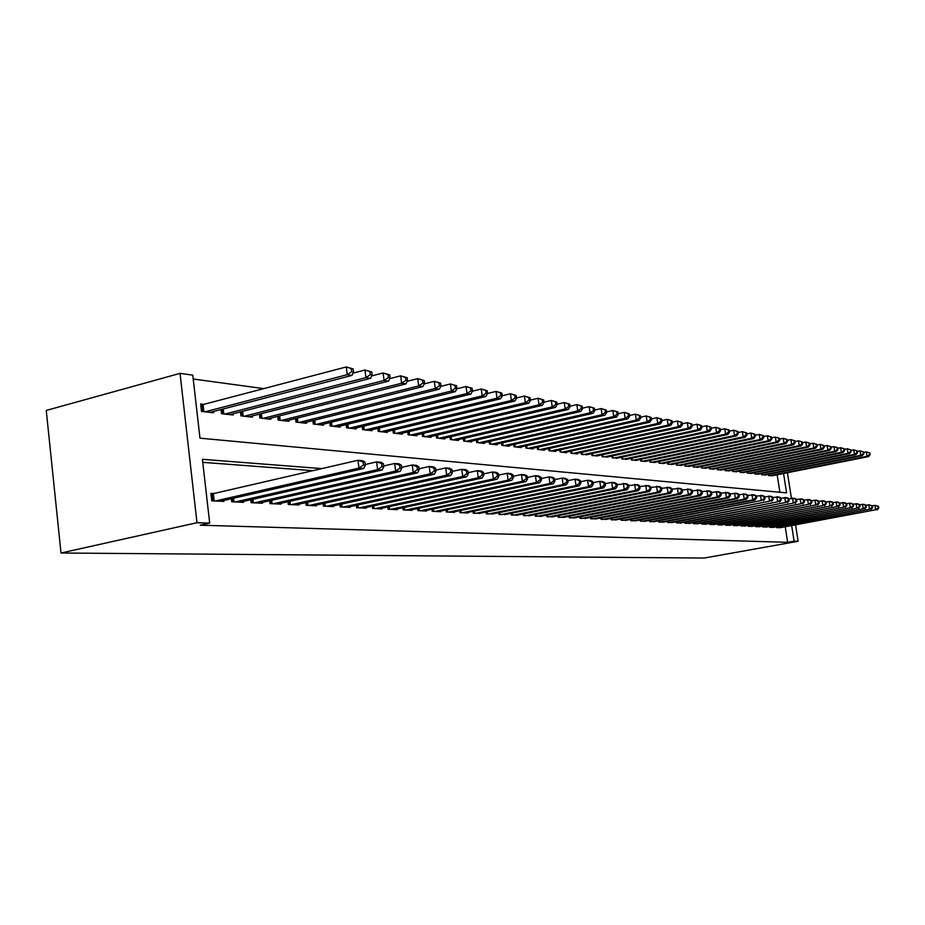 <?xml version="1.0" encoding="UTF-8"?>
<svg xmlns="http://www.w3.org/2000/svg" width="925" height="925" viewBox="0 0 925 925"><rect width="100%" height="100%" fill="white"/><g stroke="black" fill="none" stroke-linecap="round" stroke-linejoin="round"><path stroke-width="1.39" d="M263.995 388.662L193.209 379.019M783.567 473.496L786.585 492.886L199.985 438.172L192.77 375.134L180.04 373.365L46.25 410.446L61.015 553.011L704.168 558.053L798.125 541.287L794.101 541.16L791.673 525.585M761.483 473.542L761.668 474.779L765.796 474.883M747.238 471.889L747.435 473.161L751.701 473.276M732.484 470.166L732.681 471.496L737.109 471.6M717.164 468.374L717.384 469.761L721.962 469.877M701.277 466.524L701.497 467.969L706.261 468.085M684.778 464.593L684.997 466.108L689.946 466.223M667.63 462.581L667.862 464.165L673.007 464.281M649.789 460.488L650.032 462.153L655.374 462.269M631.22 458.314L631.463 460.049L637.036 460.164M612.142 457.863L611.876 456.048L612.13 457.863L617.935 457.979M591.699 453.678L591.965 455.586L598.024 455.701M570.644 451.192L570.933 453.204L577.339 453.921L577.258 453.331M548.652 448.602L548.953 450.718L555.648 451.469L555.555 450.845M525.666 445.896L525.967 448.116L532.973 448.903L532.881 448.243M501.593 443.052L501.917 445.399L509.247 446.22L509.155 445.526M476.387 440.057L476.71 442.543L484.399 443.41L484.307 442.67M449.932 436.924L450.278 439.56L458.349 440.462L458.245 439.687M422.158 433.628L422.517 436.415L430.992 437.375L430.888 436.542M392.952 430.148L393.333 433.108L402.236 434.126L402.132 433.247M362.195 426.483L362.6 429.639L371.989 430.703L371.862 429.767M329.774 422.609L330.19 425.974L340.099 427.096L339.972 426.09M295.549 418.505L295.988 422.101L306.453 423.292L306.314 422.216M259.358 414.157L259.821 418.007L270.886 419.268L270.748 418.123M221.029 409.532L221.514 413.683L233.239 415.001L233.1 413.787M779.879 492.25L777.162 474.768M204.194 404.433L200.656 404.017L201.5 411.417L213.583 412.781L213.432 411.509M240.477 411.879L240.951 415.88L252.34 417.163L252.201 415.984M277.708 416.366L278.159 420.089L288.912 421.303L288.785 420.204M312.904 420.586L313.332 424.066L323.507 425.211L323.38 424.182M346.204 424.575L346.609 427.824L356.252 428.922L356.137 427.951M377.77 428.344L378.163 431.397L387.309 432.438L387.193 431.524M407.74 431.917L408.11 434.785L416.793 435.767L416.689 434.912M436.218 435.293L436.565 437.999L444.833 438.936L444.728 438.138M463.321 438.519L463.656 441.063L471.53 441.953L471.426 441.202M489.14 441.572L489.464 443.988L496.968 444.833L496.875 444.116M513.768 444.486L514.08 446.775L521.249 447.584L521.157 446.902M537.286 447.261L537.587 449.434L544.432 450.209L544.351 449.562M559.775 449.92L560.064 451.967L566.609 452.718L566.528 452.105M581.282 452.452L581.559 454.406L587.757 454.533M601.886 454.869L602.152 456.73L608.083 456.858M621.646 457.193L621.901 458.962L627.589 459.089M640.597 459.413L640.84 461.113L646.298 461.228M658.797 461.552L659.028 463.171L664.277 463.286M676.291 463.598L676.51 465.148L681.563 465.263M693.103 465.564L693.334 467.044L698.178 467.16M709.302 467.46L709.51 468.871L714.181 468.987M724.899 469.276L725.096 470.64L729.605 470.744M739.931 471.033L740.127 472.34L744.463 472.444M754.43 472.721L754.615 473.982L758.812 474.086M768.421 474.352L768.606 475.554L772.653 475.658M321.969 468.617L202.402 459.309L209.698 523.111L200.251 525.203L787.649 542.316L794.101 541.16M209.698 523.111L196.99 522.717L61.015 553.011M180.04 373.365L196.99 522.717M798.125 541.287L795.558 524.868M791.418 498.344L787.418 472.721M313.055 470.686L202.748 462.338M787.649 542.316L785.232 526.764M776.526 526.776L776.665 527.666L780.7 527.597M769.635 526.429L769.773 527.342L773.878 527.262M762.628 526.082L762.767 527.007L766.952 526.926M755.494 525.724L755.632 526.672L759.888 526.591M748.221 525.365L748.371 526.325L752.696 526.244M740.821 524.984L740.971 525.967L745.377 525.886M733.282 524.614L733.433 525.608L737.93 525.527M725.605 524.221L725.767 525.25L730.334 525.157M717.788 523.827L717.939 524.88L722.598 524.787M709.81 523.434L709.972 524.498L714.724 524.406M701.693 523.018L701.855 524.117L706.7 524.024M693.415 522.602L693.577 523.723L698.514 523.619M684.962 522.174L685.136 523.319L690.166 523.215M676.36 521.746L676.533 522.914L681.667 522.81M667.572 521.295L667.757 522.498L672.984 522.382M658.623 520.844L658.797 522.07L664.138 521.954M649.477 520.382L649.662 521.631L655.108 521.527M640.146 519.908L640.331 521.191L645.893 521.076M630.63 519.434L630.815 520.74L636.493 520.625M621.103 520.278L620.918 518.937L621.103 520.278L626.896 520.151M610.974 518.428L611.171 519.804L617.102 519.677M600.834 517.919L601.042 519.318L607.089 519.191M590.474 517.387L590.682 518.832L596.868 518.694M579.894 516.855L580.102 518.324L586.415 518.197M569.072 516.3L569.28 517.815L575.732 517.676M558.006 515.734L558.226 517.295L564.817 517.144M546.687 515.156L546.906 516.751L553.659 516.601M535.113 514.566L535.344 516.208L542.247 516.046M523.273 513.953L523.504 515.641L530.568 515.479M511.155 513.329L511.386 515.063L518.624 514.901M498.748 512.693L498.98 514.473L506.391 514.3M486.041 512.045L486.284 513.872L493.869 513.687M473.022 511.375L473.276 513.259L481.046 513.063M459.69 510.681L459.945 512.623L467.981 513.005L467.911 512.427M446.023 509.976L446.289 511.976L454.522 512.369L454.441 511.768M432.01 509.247L432.276 511.305L440.728 511.71L440.647 511.097M417.637 508.507L417.915 510.623L426.575 511.039L426.494 510.403M402.895 507.733L403.184 509.929L412.064 510.346L411.983 509.698M387.772 506.946L388.061 509.212L397.183 509.64L397.091 508.97M372.243 506.137L372.532 508.472L381.898 508.912L381.817 508.218M356.298 505.304L356.599 507.709L366.208 508.172L366.127 507.455M339.914 504.449L340.215 506.935L350.101 507.409L350.008 506.669M323.079 503.558L323.392 506.137L333.543 506.623L333.451 505.859M305.77 502.657L306.094 505.316L316.523 505.813L316.431 505.027M287.964 501.708L288.299 504.472L299.029 504.981L298.937 504.16M269.649 500.749L269.996 503.605L281.038 504.125L280.934 503.281M250.802 499.743L251.149 502.703L262.515 503.246L262.423 502.368M231.389 498.714L231.747 501.778L243.46 502.344L243.356 501.431M214.438 493.522L210.9 493.337L211.756 500.83L223.827 501.408L223.711 500.471M215.305 501.003L358.969 468.108L363.675 468.489L220.323 501.246M210.992 494.181L357.987 460.268L362.692 460.685L364.924 462.13L363.039 461.968L363.433 465.102L365.317 465.263L364.924 462.13M363.433 465.102L358.969 468.108L357.987 460.268L363.039 461.968M363.675 468.489L365.317 465.263M210.079 412.388L351.974 375.423L347.245 374.683L346.274 366.947L200.783 405.15M351.292 368.624L346.274 366.947L353.177 368.936L351.292 368.624L351.685 371.723L353.57 372.023L353.177 368.936M351.685 371.723L347.245 374.683L205.049 411.822M353.57 372.023L351.974 375.423M235.181 501.951L377.597 469.611L382.164 469.981L240.061 502.183M365.225 464.512L376.625 461.899L381.192 462.292L383.424 463.726L381.597 463.564L381.99 466.651L383.817 466.801L383.424 463.726M381.99 466.651L377.597 469.611L376.625 461.899L381.597 463.564M382.164 469.981L383.817 466.801M254.491 502.865L395.669 471.068L400.097 471.426L259.22 503.084M383.713 465.969L394.686 463.471L399.126 463.853L401.369 465.275L399.6 465.113L399.982 468.154L401.751 468.304L401.369 465.275M399.982 468.154L395.669 471.068L394.686 463.471L399.6 465.113M400.097 471.426L401.751 468.304M229.839 414.62L370.52 378.337L365.93 377.62L364.97 370L353.049 373.122M369.908 371.653L364.97 370L371.746 371.954L369.908 371.653L370.301 374.706L372.127 374.995L371.746 371.954M370.301 374.706L365.93 377.62L224.96 414.065M372.127 374.995L370.52 378.337M249.033 416.793L388.5 381.158L384.06 380.464L383.1 372.972L371.688 375.92M387.968 374.59L383.1 372.972L389.749 374.879L387.968 374.59L388.35 377.597L390.13 377.874L389.749 374.879M388.35 377.597L384.06 380.464L244.292 416.25M390.13 377.874L388.5 381.158M273.233 503.755L413.186 472.478L417.476 472.825L277.835 503.975M401.635 467.391L412.215 464.998L416.516 465.368L418.759 466.767L417.048 466.616L417.429 469.611L419.152 469.75L418.759 466.767M417.429 469.611L413.186 472.478L412.215 464.998L417.048 466.616M417.476 472.825L419.152 469.75M291.444 504.622L430.183 473.854L434.357 474.19L295.919 504.83M419.025 468.767L429.223 466.478L433.386 466.847L435.64 468.223L433.975 468.073L434.368 471.022L436.033 471.16L435.64 468.223M434.368 471.022L430.183 473.854L429.223 466.478L433.975 468.073M434.357 474.19L436.033 471.16M267.683 418.898L405.948 383.898L401.635 383.228L400.687 375.839L389.749 378.637M405.485 377.446L400.687 375.839L407.208 377.724L405.485 377.446L405.867 380.395L407.59 380.672L407.208 377.724M405.867 380.395L401.635 383.228L263.07 418.377M407.59 380.672L405.948 383.898M285.802 420.956L422.887 386.569L418.701 385.91L417.753 378.626L407.278 381.285M422.482 380.21L417.753 378.626L424.147 380.476L422.482 380.21L422.864 383.123L424.529 383.389L424.147 380.476M422.864 383.123L418.701 385.91L281.316 420.447M424.529 383.389L422.887 386.569M309.158 505.455L446.683 475.184L450.729 475.508L313.506 505.663M435.895 470.108L445.723 467.911L449.781 468.27L452.036 469.634L450.417 469.495L450.799 472.397L452.417 472.536L452.036 469.634M450.799 472.397L446.683 475.184L445.723 467.911L450.417 469.495M450.729 475.508L452.417 472.536M303.412 422.945L439.329 389.147L435.27 388.512L434.322 381.331L424.286 383.863M438.982 382.892L434.322 381.331L440.612 383.158L438.982 382.892L439.363 385.76L440.982 386.026L440.612 383.158M439.363 385.76L435.27 388.512L299.053 422.447M440.982 386.026L439.329 389.147M326.375 506.276L462.708 476.467L466.639 476.791L330.595 506.484M452.267 471.415L461.748 469.31L465.691 469.657L467.946 470.998L466.385 470.871L466.767 473.727L468.328 473.866L467.946 470.998M466.767 473.727L462.708 476.467L461.748 469.31L466.385 470.871M466.639 476.791L468.328 473.866M320.547 424.876L455.308 391.657L451.354 391.032L450.417 383.967L440.809 386.361M455.019 385.494L450.417 383.967L456.592 385.76L455.019 385.494L455.389 388.327L456.973 388.581L456.592 385.76M455.389 388.327L451.354 391.032L316.315 424.402M456.973 388.581L455.308 391.657M343.117 507.073L478.271 477.728L482.098 478.04L347.233 507.27M468.177 472.675L477.323 470.675L481.15 470.998L483.417 472.328L481.89 472.201L482.272 475.022L483.798 475.149L483.417 472.328M482.272 475.022L478.271 477.728L477.323 470.675L481.89 472.201M482.098 478.04L483.798 475.149M337.232 426.772L470.825 394.096L466.986 393.495L466.061 386.523L456.846 388.801M470.594 388.038L466.061 386.523L472.12 388.28L470.594 388.038L470.964 390.824L472.502 391.067L472.12 388.28M470.964 390.824L466.986 393.495L333.104 426.298M472.502 391.067L470.825 394.096M359.42 507.848L493.407 478.953L497.118 479.254L363.421 508.033M483.625 473.912L492.458 471.993L496.182 472.317L498.448 473.623L496.968 473.496L497.338 476.283L498.829 476.41L498.448 473.623M497.338 476.283L493.407 478.953L492.458 471.993L496.968 473.496M497.118 479.254L498.829 476.41M353.454 428.599L485.926 396.467L482.191 395.877L481.266 388.997L472.444 391.171M485.729 390.5L481.266 388.997L487.221 390.743L485.729 390.5L486.099 393.252L487.591 393.483L487.221 390.743M486.099 393.252L482.191 395.877L349.442 428.148M369.26 430.391L500.598 398.767L496.968 398.201L496.043 391.414L487.591 393.472L485.926 396.467M375.284 508.6L508.114 480.133L511.733 480.422L379.181 508.785M498.644 475.115L507.178 473.276L510.797 473.588L513.063 474.883L511.618 474.756L511.999 477.508L513.433 477.624L513.063 474.883M511.999 477.508L508.114 480.133L507.178 473.276L511.618 474.756M511.733 480.422L513.433 477.624M500.46 392.894L496.043 391.414L501.905 393.125L500.46 392.894L500.83 395.599L502.275 395.842L501.905 393.125M500.83 395.599L496.968 398.201L365.352 429.952M502.275 395.842L500.598 398.767M390.732 509.34L522.428 481.289L525.943 481.578L394.536 509.513M513.259 476.294L521.503 474.513L525.018 474.826L527.285 476.109L525.874 475.982L526.256 478.699L527.655 478.815L527.285 476.109M526.256 478.699L522.428 481.289L521.503 474.513L525.874 475.982M525.943 481.578L527.655 478.815M384.65 432.137L514.89 401.022L511.352 400.456L510.438 393.772L502.263 395.738M514.786 395.218L510.438 393.772L516.196 395.449L514.786 395.218L515.156 397.9L516.566 398.12L516.196 395.449M515.156 397.9L511.352 400.456L380.846 431.697M516.566 398.12L514.89 401.022M405.786 510.045L536.35 482.411L539.772 482.688L409.486 510.23M527.47 477.439L535.436 475.728L538.859 476.028L541.113 477.3L539.749 477.184L540.119 479.855L541.483 479.971L541.113 477.3M540.119 479.855L536.35 482.411L535.436 475.728L539.749 477.184M539.772 482.688L541.483 479.971M399.658 433.825L528.788 403.196L525.342 402.664L524.429 396.05L516.543 397.947M528.73 397.484L524.429 396.05L530.106 397.715L528.73 397.484L529.088 400.132L530.464 400.352L530.106 397.715M529.088 400.132L525.342 402.664L395.946 433.409M530.464 400.352L528.788 403.196M420.459 510.75L549.913 483.509L553.243 483.775L424.066 510.912M541.287 478.549L548.988 476.918L552.329 477.208L554.584 478.456L553.254 478.341L553.624 480.977L554.954 481.092L554.584 478.456M553.624 480.977L549.913 483.509L548.988 476.918L553.254 478.341M553.243 483.775L554.954 481.092M414.273 435.478L542.316 405.323L538.974 404.803L538.061 398.282L530.43 400.097M542.304 399.692L538.061 398.282L543.646 399.912L542.304 399.692L542.663 402.306L544.004 402.514L543.646 399.912M542.663 402.306L538.974 404.803L410.654 435.074M544.004 402.514L542.316 405.323M434.762 511.421L563.105 484.573L566.354 484.827L438.277 511.594M554.757 479.636L562.203 478.063L565.441 478.352L567.707 479.589L566.412 479.474L566.771 482.075L568.066 482.191L567.707 479.589M566.771 482.075L563.105 484.573L562.203 478.063L566.412 479.474M566.354 484.827L568.066 482.191M428.529 437.097L555.509 407.393L552.237 406.884L551.335 400.456L543.958 402.19M555.52 401.843L551.335 400.456L556.827 402.063L555.52 401.843L555.89 404.422L557.185 404.63L556.827 402.063M555.89 404.422L552.237 406.884L425.003 436.692M557.185 404.63L555.509 407.393M448.706 512.092L575.963 485.613L579.131 485.868L452.128 512.253M567.857 480.699L575.061 479.185L578.229 479.462L580.484 480.688L579.223 480.572L579.582 483.151L580.842 483.255L580.484 480.688M579.582 483.151L575.963 485.613L575.061 479.185L579.223 480.572M579.131 485.868L580.842 483.255M442.439 438.67L568.343 409.417L565.163 408.919L564.273 402.56L557.139 404.237M568.401 403.947L564.273 402.56L569.673 404.144L568.401 403.947L568.759 406.48L570.031 406.688L569.673 404.144M568.759 406.48L565.163 408.919L438.993 438.277M570.031 406.688L568.343 409.417M462.303 512.739L588.497 486.619L591.584 486.862L465.657 512.889M580.634 481.728L587.595 480.272L590.682 480.549L592.937 481.763L591.699 481.647L592.069 484.191L593.295 484.295L592.937 481.763M592.069 484.191L588.497 486.619L587.595 480.272L591.699 481.647M591.584 486.862L593.295 484.295M456.002 440.208L580.865 411.382L577.767 410.897L576.876 404.618L569.973 406.237M580.958 405.983L576.876 404.618L582.195 406.191L580.958 405.983L581.316 408.492L582.553 408.688L582.195 406.191M581.316 408.492L577.767 410.897L452.649 439.826M582.553 408.688L580.865 411.382M475.577 513.363L600.718 487.602L603.713 487.845L478.838 513.514M593.075 482.746L599.816 481.347L602.822 481.601L605.077 482.804L603.875 482.7L604.233 485.209L605.436 485.301L605.077 482.804M604.233 485.209L600.718 487.602L599.816 481.347L603.875 482.7M603.713 487.845L605.436 485.301M469.241 441.699L593.075 413.302L590.046 412.828L589.167 406.63L582.484 408.179M593.202 407.971L589.167 406.63L594.405 408.168L593.202 407.971L593.549 410.457L594.763 410.642L594.405 408.168M593.549 410.457L590.046 412.828L465.969 441.329M594.763 410.642L593.075 413.302M488.527 513.976L612.628 488.562L615.553 488.805L491.718 514.127M605.204 483.729L611.737 482.376L614.674 482.63L616.906 483.821L615.738 483.717L616.096 486.192L617.264 486.296L616.906 483.821M616.096 486.192L612.628 488.562L611.737 482.376L615.738 483.717M615.553 488.805L617.264 486.296M482.168 443.156L604.985 415.175L602.036 414.712L601.157 408.584L594.683 410.076M605.135 409.914L601.157 408.584L606.314 410.11L605.135 409.914L605.482 412.365L606.661 412.55L606.314 410.11M605.482 412.365L602.036 414.712L478.965 442.797M606.661 412.55L604.985 415.175M501.177 514.577L624.236 489.498L627.104 489.73L504.287 514.728M617.033 484.688L626.225 483.636L628.457 484.816L627.312 484.712L627.67 487.163L628.803 487.255L628.457 484.816M627.67 487.163L624.236 489.498L623.357 483.393L627.312 484.712M627.104 489.73L628.803 487.255M494.794 444.59L616.593 416.99L613.714 416.539L612.847 410.503L606.58 411.937M616.778 411.81L612.847 410.503L617.923 411.995L616.778 411.81L617.125 414.227L618.282 414.412L617.923 411.995M617.125 414.227L613.714 416.539L491.661 444.231M618.282 414.412L616.593 416.99M513.525 515.167L635.579 490.412L638.366 490.643L516.566 515.306M628.572 485.637L637.487 484.619L639.718 485.787L638.608 485.694L638.955 488.099L640.077 488.192L639.718 485.787M638.955 488.099L635.579 490.412L634.7 484.376L638.608 485.694M638.366 490.643L640.077 488.192M507.12 445.989L627.925 418.771L625.115 418.331L624.259 412.365L618.178 413.741M628.144 413.66L624.259 412.365L629.266 413.845L628.144 413.66L628.491 416.042L629.613 416.227L629.266 413.845M628.491 416.042L625.115 418.331L504.067 445.642M629.613 416.227L627.925 418.771M525.597 515.745L646.633 491.302L649.362 491.522L528.568 515.884M639.834 486.55L648.494 485.579L650.714 486.735L649.628 486.642L649.974 489.024L651.061 489.117L650.714 486.735M649.974 489.024L646.633 491.302L645.766 485.347L649.628 486.642M649.362 491.522L651.061 489.117M519.168 447.342L638.99 420.517L636.25 420.089L635.394 414.18L629.509 415.51M639.233 415.464L635.394 414.18L640.331 415.637L639.233 415.464L639.58 417.822L640.667 417.996L640.331 415.637M639.58 417.822L636.25 420.089L516.185 447.006M640.667 417.996L638.99 420.517M537.39 516.3L657.432 492.181L660.092 492.389L540.293 516.439M650.818 487.452L659.236 486.515L661.456 487.66L660.392 487.567L660.739 489.926L661.803 490.007L661.456 487.66M660.739 489.926L657.432 492.181L656.577 486.284L660.392 487.567M660.092 492.389L661.803 490.007M530.938 448.683L649.801 422.216L647.118 421.788L646.263 415.961L640.562 417.244M650.067 417.221L646.263 415.961L651.131 417.395L650.067 417.221L650.402 419.557L651.478 419.73L651.131 417.395M650.402 419.557L647.118 421.788L528.025 448.347M651.478 419.73L649.801 422.216M548.907 516.844L667.989 493.025L670.579 493.233L551.751 516.982M661.548 488.331L669.723 487.429L671.932 488.562L670.903 488.469L671.238 490.793L672.278 490.886L671.932 488.562M671.238 490.793L667.989 493.025L667.122 487.209L670.903 488.469M670.579 493.233L672.278 490.886M542.455 449.978L660.346 423.87L657.733 423.453L656.889 417.695L651.362 418.933M660.635 418.944L656.889 417.695L661.687 419.118L660.635 418.944L660.982 421.245L662.022 421.418L661.687 419.118M660.982 421.245L657.733 423.453L539.599 449.654M662.022 421.418L660.346 423.87M560.18 517.387L678.291 493.858L680.823 494.066L562.955 517.514M672.024 489.186L679.968 488.319L682.176 489.441L681.158 489.348L681.505 491.649L682.523 491.742L682.176 489.441M681.505 491.649L678.291 493.858L677.435 488.099L681.158 489.348M680.823 494.066L682.523 491.742M553.705 451.25L670.66 425.488L668.104 425.084L667.26 419.383L661.895 420.574M670.972 420.621L667.26 419.383L671.989 420.794L670.972 420.621L671.307 422.91L672.325 423.072L671.989 420.794M671.307 422.91L668.104 425.084L550.918 450.938M672.325 423.072L670.66 425.488M571.188 517.908L688.35 494.667L690.836 494.875L573.905 518.035M682.268 490.03L689.992 489.198L692.189 490.296L691.195 490.215L691.53 492.493L692.524 492.574L692.189 490.296M691.53 492.493L688.35 494.667L687.506 488.978L691.195 490.215M690.836 494.875L692.524 492.574M564.712 452.498L680.731 427.072L678.233 426.679L677.401 421.048L672.197 422.193M681.066 422.262L677.401 421.048L682.072 422.424L681.066 422.262L681.401 424.517L682.407 424.679L682.072 422.424M681.401 424.517L678.233 426.679L561.984 452.186M682.407 424.679L680.731 427.072M581.964 518.416L698.19 495.465L700.618 495.661L584.623 518.543M692.27 490.851L699.774 490.053L701.959 491.14L701 491.059L701.335 493.314L702.306 493.395L701.959 491.14M701.335 493.314L698.19 495.465L697.346 489.834L701 491.059M700.618 495.661L702.306 493.395M575.477 453.712L690.582 428.622L688.142 428.24L687.31 422.667L682.268 423.777M690.94 423.87L687.31 422.667L691.912 424.032L690.94 423.87L691.276 426.101L692.247 426.252L691.912 424.032M691.276 426.101L688.142 428.24L572.806 453.412M692.247 426.252L690.582 428.622M592.509 518.913L707.81 496.239L710.18 496.436L595.11 519.041M702.04 491.661L709.348 490.886L711.522 491.961L710.585 491.88L710.909 494.112L711.857 494.193L711.522 491.961M710.909 494.112L707.81 496.239L706.978 490.678L710.585 491.88M710.18 496.436L711.857 494.193M586.011 454.903L700.213 430.137L697.832 429.755L696.999 424.24L692.108 425.315M700.595 425.442L696.999 424.24L701.543 425.592L700.595 425.442L700.919 427.651L701.878 427.801L701.543 425.592M700.919 427.651L697.832 429.755L583.398 454.614M701.878 427.801L700.213 430.137M602.834 519.411L717.21 497.002L719.534 497.188L605.378 519.526M711.603 492.447L718.702 491.695L720.876 492.771L719.951 492.69L720.286 494.887L721.211 494.967L720.876 492.771M720.286 494.887L717.21 497.002L716.378 491.499L719.951 492.69M719.534 497.188L721.211 494.967M596.324 456.071L709.637 431.617L707.301 431.247L706.48 425.789L701.728 426.83M710.03 426.98L706.48 425.789L710.955 427.13L710.03 426.98L710.354 429.154L711.29 429.304L710.955 427.13M710.354 429.154L707.301 431.247L593.769 455.782M711.29 429.304L709.637 431.617M612.928 519.885L726.414 497.743L728.68 497.928L615.414 520.012M720.945 493.21L727.859 492.493L730.022 493.557L729.12 493.476L729.443 495.661L730.357 495.731L730.022 493.557M729.443 495.661L726.414 497.743L725.582 492.297L729.12 493.476M728.68 497.928L730.357 495.731M606.418 457.216L718.852 433.062L716.563 432.703L715.742 427.304L711.14 428.31M719.257 428.483L715.742 427.304L720.17 428.622L719.257 428.483L719.581 430.634L720.494 430.784L720.17 428.622M719.581 430.634L716.563 432.703L603.921 456.927M720.494 430.784L718.852 433.062M622.814 520.359L735.41 498.471L737.63 498.644L625.254 520.474M730.079 493.962L736.809 493.279L738.971 494.332L738.081 494.251L738.416 496.401L739.295 496.482L738.971 494.332M738.416 496.401L735.41 498.471L734.589 493.083L738.081 494.251M737.63 498.644L739.295 496.482M616.304 458.337L727.859 434.472L725.628 434.126L724.818 428.784L720.344 429.755M728.287 429.952L724.818 428.784L729.178 430.09L728.287 429.952L728.611 432.079L729.513 432.229L729.178 430.09M728.611 432.079L725.628 434.126L613.853 458.06M729.513 432.229L727.859 434.472M632.503 520.821L744.22 499.176L746.394 499.35L634.885 520.937M739.029 494.702L745.573 494.042L747.724 495.083L746.857 495.002L747.18 497.141L748.048 497.211L747.724 495.083M747.18 497.141L744.22 499.176L743.399 493.846L746.857 495.002M746.394 499.35L748.048 497.211M625.994 459.424L736.682 435.86L734.496 435.513L733.687 430.241L729.351 431.177M737.132 431.385L733.687 430.241L738 431.524L737.132 431.385L737.456 433.501L738.323 433.64L738 431.524M737.456 433.501L734.496 435.513L623.589 459.158M738.323 433.64L736.682 435.86M641.985 521.272L752.834 499.87L754.962 500.043L644.32 521.376M747.782 495.43L754.153 494.783L756.292 495.823L755.447 495.742L755.771 497.858L756.615 497.928L756.292 495.823M755.771 497.858L752.834 499.87L752.025 494.597L755.447 495.742M754.962 500.043L756.615 497.928M635.475 460.5L745.319 437.224L743.18 436.877L742.382 431.663L738.162 432.565M745.781 432.796L742.382 431.663L746.637 432.935L745.781 432.796L746.105 434.877L746.961 435.016L746.637 432.935M746.105 434.877L743.18 436.877L633.128 460.234M746.961 435.016L745.319 437.224M651.269 521.712L761.275 500.552L653.57 521.816M756.349 496.135L762.558 495.522L764.686 496.54L763.853 496.471L764.177 498.552L765.01 498.621L764.686 496.54M764.177 498.552L761.275 500.552L760.477 495.337L763.853 496.471M763.356 500.726L765.01 498.621M644.771 461.552L753.782 438.542L751.678 438.219L750.892 433.05L746.787 433.917M754.257 434.172L750.892 433.05L755.089 434.311L754.257 434.172L754.58 436.242L755.413 436.369L755.089 434.311M754.58 436.242L751.678 438.219L642.459 461.297M755.413 436.369L753.782 438.542M660.381 522.139L769.542 501.223L662.624 522.243M764.732 496.829L770.779 496.239L772.907 497.245L772.086 497.176L772.41 499.246L773.219 499.315L772.907 497.245M772.41 499.246L769.542 501.223L768.744 496.054L772.086 497.176M771.577 501.385L773.219 499.315M653.882 462.581L762.061 439.849L760.015 439.525L759.217 434.415L755.239 435.247M762.558 435.525L759.217 434.415L763.368 435.652L762.558 435.525L762.871 437.571L763.692 437.698L763.368 435.652M762.871 437.571L760.015 439.525L651.616 462.327M763.692 437.698L762.061 439.849M669.307 522.567L777.636 501.87L671.504 522.671M772.942 497.511L778.838 496.933L780.954 497.939L780.157 497.87L780.469 499.916L781.267 499.986L780.954 497.939M780.469 499.916L777.636 501.87L776.838 496.76L780.157 497.87M779.625 502.032L781.267 499.986M662.809 463.587L770.178 441.121L768.166 440.809L767.38 435.744L763.518 436.554M770.675 436.843L767.38 435.744L771.485 436.97L770.675 436.843L770.999 438.866L771.797 438.993L771.485 436.97M770.999 438.866L768.166 440.809L660.589 463.344M771.797 438.993L770.178 441.121M678.048 522.983L785.556 502.518L680.21 523.087M780.989 498.182L786.736 497.627L788.84 498.621L788.054 498.552L788.378 500.575L789.152 500.645L788.84 498.621M788.378 500.575L785.556 502.518L784.77 497.453L788.054 498.552M787.522 502.668L789.152 500.645M671.562 464.581L778.133 442.37L776.156 442.058L775.381 437.051L771.623 437.837M778.642 438.138L775.381 437.051L779.428 438.265L778.642 438.138L778.954 440.138L779.74 440.265L779.428 438.265M778.954 440.138L776.156 442.058L669.388 464.338M779.74 440.265L778.133 442.37M686.628 523.388L793.326 503.142L688.743 523.492M788.875 498.841L794.471 498.297L796.564 499.28L795.801 499.222L796.113 501.223L796.876 501.281L796.564 499.28M796.113 501.223L793.326 503.142L792.552 498.136L795.801 499.222M795.246 503.292L796.876 501.281M680.141 465.553L785.915 443.595L783.984 443.295L783.209 438.334L779.555 439.097M786.447 439.41L783.209 438.334L787.221 439.537L786.447 439.41L786.759 441.387L787.533 441.514L787.221 439.537M786.759 441.387L783.984 443.295L678.013 465.31M787.533 441.514L785.915 443.595M695.033 523.793L800.946 503.755L697.115 523.885M796.598 499.477L802.044 498.957L804.137 499.939L803.386 499.87L803.698 501.859L804.449 501.917L804.137 499.939M803.698 501.859L800.946 503.755L800.171 498.795L803.386 499.87M802.831 503.905L804.449 501.917M688.558 466.501L793.558 444.798L791.661 444.497L790.887 439.583L787.337 440.323M794.089 440.647L790.887 439.583L794.853 440.774L794.089 440.647L794.402 442.613L795.165 442.74L794.853 440.774M794.402 442.613L791.661 444.497L686.466 466.269M795.165 442.74L793.558 444.798M703.289 524.174L808.404 504.356L705.324 524.278M804.16 500.101L809.479 499.604L811.56 500.575L810.82 500.506L811.132 502.472L811.872 502.541L811.56 500.575M811.132 502.472L808.404 504.356L807.641 499.442L810.82 500.506M810.254 504.507L811.872 502.541M696.814 467.437L801.038 445.977L799.188 445.677L798.425 440.809L794.968 441.526M801.593 441.873L798.425 440.809L802.333 441.988L801.593 441.873L801.894 443.815L802.646 443.931L802.333 441.988M801.894 443.815L799.188 445.677L694.768 467.206M802.646 443.931L801.038 445.977M711.383 524.567L815.723 504.946L713.383 524.66M811.583 500.726L816.763 500.24L818.833 501.2L818.116 501.142L818.428 503.084L819.145 503.142L818.833 501.2M818.428 503.084L815.723 504.946L814.96 500.09L818.116 501.142M817.538 505.096L819.145 503.142M704.919 468.351L808.381 447.122L806.565 446.844L805.802 442.023L802.449 442.717M808.947 443.063L805.802 442.023L809.676 443.179L808.947 443.063L809.248 444.994L809.976 445.11L809.676 443.179M809.248 444.994L806.565 446.844L702.907 468.131M809.976 445.11L808.381 447.122M719.326 524.938L822.903 505.524L721.28 525.03M818.856 501.327L823.921 500.864L825.979 501.812L825.262 501.755L825.574 503.674L826.279 503.743L825.979 501.812M825.574 503.674L822.903 505.524L822.14 500.714L825.262 501.755M824.672 505.663L826.279 503.743M712.874 469.252L815.584 448.255L813.803 447.978L813.04 443.202L809.78 443.873M816.151 444.243L813.04 443.202L816.868 444.358L816.151 444.243L816.463 446.151L817.168 446.266L816.868 444.358M816.463 446.151L813.803 447.978L710.897 469.033M817.168 446.266L815.584 448.255M727.119 525.308L829.945 506.091L729.039 525.4M825.99 501.928L830.928 501.477L832.974 502.414L832.28 502.356L832.581 504.264L833.275 504.322L832.974 502.414M832.581 504.264L829.945 506.091L829.182 501.327L832.28 502.356M831.679 506.229L833.275 504.322M720.679 470.143L822.649 449.365L820.891 449.087L820.14 444.358L816.972 445.017M823.227 445.387L820.14 444.358L823.932 445.503L823.227 445.387L823.528 447.284L824.233 447.388L823.932 445.503M823.528 447.284L820.891 449.087L718.737 469.923M824.233 447.388L822.649 449.365M734.762 525.678L836.847 506.646L736.658 525.77M832.986 502.506L837.807 502.078L839.842 503.003L839.16 502.946L839.461 504.842L840.143 504.9L839.842 503.003M839.461 504.842L836.847 506.646L836.096 501.928L839.16 502.946M838.547 506.784L840.143 504.9M728.345 471.01L829.575 450.452L827.863 450.186L827.112 445.503L824.025 446.127M830.164 446.521L827.112 445.503L830.858 446.625L830.164 446.521L831.147 448.498L830.858 446.625M830.465 448.394L827.863 450.186L726.437 470.79M831.147 448.498L829.575 450.452M742.278 526.036L843.623 507.201L744.128 526.117M839.854 503.084L844.548 502.668L846.583 503.593L845.913 503.535L846.213 505.397L846.884 505.455L846.583 503.593M846.213 505.397L843.623 507.201L842.872 502.518L845.913 503.535M845.3 507.328L846.884 505.455M735.861 471.854L836.373 451.527L834.685 451.261L833.945 446.613L830.951 447.226M836.975 447.619L833.945 446.613L837.645 447.735L836.975 447.619L837.275 449.481L837.946 449.585L837.645 447.735M837.275 449.481L834.685 451.261L733.999 471.646M837.946 449.585L836.373 451.527M749.655 526.383L850.272 507.733L751.47 526.464M846.595 503.639L851.173 503.235L853.197 504.16L852.538 504.102L853.497 506.01L853.197 504.16L857.672 503.801L859.683 504.715L859.048 504.657L859.337 506.495L859.984 506.553L859.683 504.715M852.838 505.952L850.272 507.733L849.532 503.096L852.538 504.102M851.913 507.86L853.497 506.01M743.249 472.687L843.057 452.568L841.392 452.313L840.663 447.712L837.738 448.301M843.658 448.706L840.663 447.712L844.317 448.822L843.658 448.706L843.947 450.556L844.618 450.66L844.317 448.822M843.947 450.556L841.392 452.313L741.411 472.478M844.618 450.66L843.057 452.568M756.893 526.73L856.793 508.253L758.685 526.811M859.337 506.495L856.793 508.253L856.064 503.663L859.048 504.657M858.412 508.392L859.984 506.553M750.51 473.507L849.601 453.597L847.982 453.342L847.242 448.787L844.409 449.365M850.214 449.781L847.242 448.787L850.861 449.885L850.214 449.781L851.162 451.701L850.861 449.885M850.514 451.597L847.982 453.342L748.707 473.311M851.162 451.701L849.601 453.597M764.004 527.065L863.198 508.773L765.761 527.146M859.695 504.738L864.054 504.356L866.054 505.27L865.43 505.212L865.719 507.027L866.355 507.085L866.054 505.27L868.76 504.772L872.321 505.802L871.697 505.755L871.986 507.559L872.61 507.605L872.321 505.802L874.946 505.316L878.461 506.333L877.848 506.276L878.137 508.068L878.75 508.114L878.461 506.333M865.719 507.027L863.198 508.773L862.47 504.229L865.43 505.212M864.782 508.9L866.355 507.085M757.633 474.317L856.041 454.614L854.434 454.36L853.717 449.851L850.954 450.406M856.654 450.822L853.717 449.851L857.29 450.926L856.654 450.822L856.943 452.637L857.591 452.73L857.29 450.926M856.943 452.637L854.434 454.36L755.864 474.12M857.591 452.73L856.041 454.614M770.987 527.4L869.488 509.282L772.722 527.481M871.986 507.559L869.488 509.282L868.76 504.772L871.697 505.755M871.049 509.409L872.61 507.605M764.64 475.115L862.354 455.609L860.782 455.354L860.065 450.88L857.371 451.423M862.979 451.851L860.065 450.88L863.603 451.955L862.979 451.851L863.892 453.747L863.603 451.955M863.268 453.643L860.782 455.354L762.894 474.918M863.892 453.747L862.354 455.609M777.856 527.724L875.674 509.779L779.555 527.805M878.137 508.068L875.674 509.779L874.946 505.316L877.848 506.276M877.201 509.906L878.75 508.114M771.519 475.889L868.552 456.58L867.014 456.337L866.297 451.897L863.684 452.429M869.188 452.868L866.297 451.897L869.801 452.961L869.188 452.868L870.09 454.742L869.801 452.961M869.477 454.637L867.014 456.337L769.808 475.693M870.09 454.742L868.552 456.58M213.108 500.899L212.311 493.973M214.149 500.945L213.328 493.788M203.095 404.722L203.893 411.683M202.089 404.942L202.852 411.567M233.008 501.847L232.614 498.436M234.037 501.893L233.609 498.205M252.328 502.761L251.947 499.488M253.346 502.807L252.93 499.257M223.226 408.966L223.815 413.938M222.243 409.22L222.775 413.822M242.581 411.336L243.148 416.123M241.61 411.59L242.13 416.007M271.094 503.651L270.724 500.506M272.112 503.697L271.696 500.286M289.328 504.518L288.97 501.489M290.334 504.564L289.93 501.269M261.393 413.637L261.937 418.25M260.422 413.88L260.931 418.135M279.662 415.868L280.194 420.32M278.702 416.111L279.2 420.204M307.054 505.362L306.707 502.448M308.048 505.408L307.655 502.229M297.422 418.031L297.942 422.32M296.474 418.273L296.96 422.216M324.293 506.183L323.947 503.373M325.265 506.229L324.895 503.165M314.697 420.135L315.205 424.274M313.76 420.366L314.234 424.17M341.059 506.969L340.724 504.264M342.03 507.016L341.66 504.067M331.508 422.182L332.006 426.182M330.583 422.413L331.034 426.067M357.374 507.756L357.05 505.142M358.333 507.79L357.975 504.934M347.869 424.159L348.355 428.021M346.956 424.39L347.395 427.917M373.261 508.507L372.937 505.987M374.209 508.553L373.862 505.79M363.803 426.09L364.277 429.824M362.889 426.309L363.317 429.72M388.731 509.236L388.419 506.808M389.668 509.282L389.333 506.611M379.319 427.974L379.77 431.582M378.417 428.183L378.834 431.478M403.797 509.953L403.497 507.605M404.734 509.999L404.398 507.42M394.432 429.801L394.882 433.293M393.541 430.009L393.946 433.178M418.482 510.658L418.192 508.38M419.407 510.692L419.083 508.195M409.162 431.57L409.602 434.958M408.283 431.778L408.677 434.854M432.808 511.328L432.518 509.143M433.709 511.375L433.397 508.958M423.534 433.305L423.962 436.577M422.656 433.513L423.049 436.473M446.763 511.999L446.486 509.872M447.665 512.034L447.365 509.698M437.537 434.993L437.953 438.161M436.681 435.189L437.051 438.057M460.384 512.647L460.118 510.588M461.274 512.681L460.974 510.415M451.203 436.635L451.62 439.71M450.348 436.831L450.718 439.606M473.669 513.271L473.403 511.294M474.56 513.317L474.259 511.109M464.547 438.23L464.94 441.213M463.703 438.427L464.061 441.109M486.642 513.895L486.388 511.964M487.521 513.93L487.232 511.791M477.566 439.791L477.959 442.682M476.722 439.988L477.08 442.589M499.303 514.497L499.061 512.635M500.171 514.531L499.893 512.462M490.285 441.317L490.666 444.127M489.452 441.502L489.788 444.023M511.675 515.075L511.433 513.271M512.531 515.121L512.265 513.109M502.703 442.797L503.073 445.526M501.87 442.983L502.206 445.422M523.758 515.653L523.515 513.907M524.614 515.688L524.336 513.733M514.832 444.243L515.19 446.902M514.011 444.428L514.335 446.798M535.563 516.208L535.332 514.52M536.408 516.254L536.142 514.358M526.683 445.665L527.042 448.232M525.874 445.838L526.198 448.139M547.103 516.763L546.872 515.121M547.935 516.798L547.681 514.959M538.281 447.041L538.627 449.55M537.471 447.226L537.783 449.446M558.376 517.295L558.157 515.699M559.209 517.341L558.966 515.537M549.612 448.394L549.947 450.822M548.814 448.567L549.115 450.729M569.418 517.827L569.199 516.277M570.239 517.861L569.997 516.115M560.689 449.712L561.024 452.082M559.903 449.885L560.192 451.99M580.206 518.335L579.998 516.832M581.016 518.37L580.784 516.67M571.534 451.007L571.858 453.308M570.748 451.169L571.037 453.215M590.763 518.832L590.555 517.376M591.572 518.879L591.341 517.225M582.137 452.267L582.449 454.499M581.363 452.429L581.64 454.418M601.088 519.33L600.892 517.908M601.897 519.364L601.666 517.757M592.52 453.493L592.832 455.678M591.746 453.666L592.023 455.586M611.205 519.804L611.009 518.428M612.003 519.838L611.772 518.278M602.684 454.707L602.984 456.823M601.921 454.869L602.187 456.742M621.889 520.312L621.669 518.786M612.628 455.886L612.928 457.956M631.578 520.775L631.37 519.283M622.375 457.031L622.664 459.054M641.071 521.226L640.863 519.769M631.925 458.164L632.214 460.13M650.368 521.665L650.171 520.255M641.279 459.274L641.557 461.193M659.479 522.105L659.282 520.717M650.448 460.349L650.714 462.222M668.417 522.521L668.22 521.18M659.433 461.413L659.698 463.24M677.169 522.937L676.973 521.631M668.232 462.454L668.497 464.234M685.749 523.342L685.564 522.07M676.869 463.471L677.135 465.217M694.166 523.747L693.981 522.498M685.344 464.477L685.598 466.165M702.422 524.14L702.237 522.914M693.657 465.448L693.9 467.113M710.527 524.521L710.342 523.33M701.809 466.408L702.052 468.027M718.471 524.903L718.297 523.735M709.81 467.356L710.042 468.94M726.275 525.273L726.102 524.128M717.661 468.281L717.893 469.819M733.93 525.631L733.756 524.521M725.362 469.183L725.593 470.698M741.445 525.99L741.272 524.903M732.935 470.073L733.155 471.553M748.822 526.348L748.66 525.284M740.358 470.941L740.578 472.386M756.072 526.683L755.91 525.643M747.654 471.808L747.874 473.218M763.183 527.03L763.032 526.013M754.823 472.64L755.043 474.028M770.178 527.354L770.028 526.36M761.876 473.473L762.084 474.826M777.058 527.689L776.907 526.707M768.791 474.282L768.999 475.6"/></g></svg>
